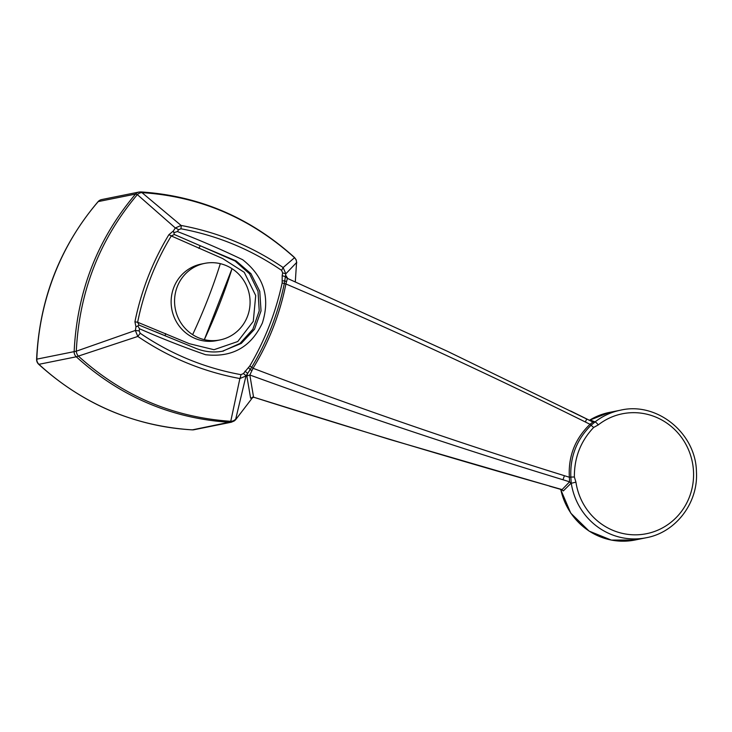 <?xml version="1.0" encoding="UTF-8"?>
<svg xmlns="http://www.w3.org/2000/svg" width="732" height="732" viewBox="0 0 732 732"><rect width="100%" height="100%" fill="white"/><g stroke="black" fill="none" stroke-linecap="round" stroke-linejoin="round"><path stroke-width="1.1" d="M295.298 281.93L296.552 262.559L285.819 273.795L283.147 267.546L281.6 270.373C250.829 249.374 217.276 235.512 180.932 228.787A3.907 0.613 100.3 0 0 181.088 225.447C217.935 232.273 251.954 246.3 283.147 267.546L294.538 257.691C250.49 218.035 199.635 196.35 141.971 192.635L181.088 225.447L175.314 227.963L137.351 194.62C99.616 239.401 79.266 291.592 76.293 351.204L135.347 330.461L135.96 326.884L134.917 321.805C141.276 290.677 152.595 261.653 168.863 234.734A2.599 0.467 31.3 0 1 171.279 235.951C155.12 262.623 143.902 291.382 137.634 322.245L189.378 343.711L214 349.713L237.754 341.533L253.29 321.339L255.706 295.572L244.25 272.322L222.656 258.542L171.279 235.951L174.353 234.515L173.347 230.983L175.314 227.963A3.907 0.659 -146.4 0 1 178.581 229.766L177.409 231.55C199.543 240.059 221.302 249.447 242.676 259.732C263.84 276.412 270.401 297.503 262.367 323.004C250.966 347.16 232.026 357.728 205.564 354.709C183.238 346.968 161.223 338.312 139.51 328.76L139.153 330.891L135.347 330.461L137.817 336.445L76.274 356.795L38.942 364.316A255.331 246.629 -101.4 0 0 192.388 429.858A6.506 6.286 78.6 0 0 193.925 429.748L231.312 422.218A6.506 6.286 -101.4 0 1 229.775 422.327C171.48 418.53 120.313 396.68 76.274 356.795A6.506 6.286 -101.2 0 1 74.152 351.625C77.034 291.519 97.512 238.998 135.576 194.062L98.244 201.584A6.506 1.345 -139.2 0 0 98.042 201.693C59.951 246.721 39.473 299.232 36.6 359.247L36.81 359.147A255.331 246.629 -101.4 0 1 98.244 201.584A6.506 6.286 78.6 0 1 101.684 199.571A6.506 6.506 0 0 0 98.042 201.693M281.6 270.373L282.653 272.88L285.819 273.795L284.318 283.558L285.919 283.961C279.862 314.156 268.909 342.256 253.043 368.269L249.841 374.994L246.84 376.047L247.544 373.585L245.979 375.974A3.907 0.65 33.5 0 0 243.39 373.595L249.786 365.963C264.993 340.106 275.781 312.427 282.149 282.945L282.186 275.68L285.343 276.632L285.965 275.68L287.777 278.553M192.635 334.661A39.043 37.716 78.6 0 0 204.329 339.657L232.007 268.662A129.976 28.017 113.1 0 1 204.329 339.657A39.043 37.716 -101.4 0 0 220.03 339.932A39.043 37.716 -101.4 0 0 249.53 308.822A39.043 37.716 -101.4 0 0 232.007 268.662A39.043 37.716 -101.4 0 0 220.314 263.666A129.976 28.017 -66.9 0 1 192.635 334.661A39.043 37.716 -101.4 0 1 177.263 286.688A39.043 37.716 -101.4 0 1 204.612 263.392A39.043 37.716 -101.4 0 1 220.314 263.666M282.149 282.945L284.318 283.558C278.142 313.452 267.262 341.359 251.68 367.281L253.043 368.269C355.679 407.276 459.476 443.089 564.436 475.709L569.359 477.237C568.151 456.42 575.032 438.77 590.01 424.295L585.39 422.007C486.743 373.183 386.926 327.167 285.919 283.961L287.411 278.389L447.087 351.131L592.92 422.016L594.96 421.989A3.907 0.906 51.9 0 1 598.254 424.908L593.679 427.451L591.044 425.265L594.96 421.989A65.075 62.851 78.6 0 1 620.58 410.167L609.353 412.427A65.075 62.851 78.6 0 0 589.425 420.287M593.679 427.451C580.677 441.122 574.236 457.637 574.373 476.989L575.938 482.159L570.942 483.34L569.597 481.821L562.963 479.753C457.637 447.545 353.263 412.619 249.841 374.994L253.574 397.174C351.9 428.376 450.509 457.976 549.403 485.975L562.075 489.589L569.597 481.821L569.359 477.237L570.841 477.081C569.99 456.75 576.725 439.475 591.044 425.265L590.01 424.295L592.92 422.016L586.689 418.933L585.39 422.007M220.03 339.932L216.599 340.627A39.043 37.716 -101.4 0 1 179.953 327.003A39.043 37.716 -101.4 0 1 173.832 287.374A39.043 37.716 -101.4 0 1 201.181 264.078L204.612 263.392M222.254 351.269L241.258 343.418L254.498 329.281L261.031 310.908L259.769 291.299L250.957 273.677L236.097 260.903L200.522 245.861L235.063 260.995L249.493 273.75L258.021 291.327L259.22 310.871L252.879 329.217L240.05 343.4L222.784 351.168M223.48 351.031L223.48 351.031C214.019 352.879 204.768 351.964 195.737 348.313L139.034 325.09L137.634 322.245L134.917 321.805M174.353 234.515L200.522 245.861A2.599 0.558 113.1 0 0 198.921 248.395M165.725 333.609A2.599 0.558 -66.9 0 0 165.276 335.759M165.45 335.878L155.523 331.752M139.51 328.76L137.808 325.923L139.034 325.09M174.207 232.566L177.409 231.55M248.532 367.546L250.179 369.733L251.717 370.383M249.786 365.963L251.68 367.281L247.544 373.585A3.907 0.65 32.9 0 0 244.927 371.243M246.84 376.038L250.609 398.19L253.574 397.174L389.131 439.282L549.403 485.975M235.439 419.308A6.506 5.957 -166.6 0 1 230.754 421.312L239.876 378.536L245.979 375.974L235.539 419.839L252.815 397.284M285.965 275.68L286.843 278.041M282.314 280.905L284.849 280.804L286.331 281.591M235.539 419.839L234.267 420.946L230.452 422.016L230.754 421.312C172.679 417.313 121.851 395.545 78.278 356.008A6.506 5.069 -108.7 0 1 76.293 351.204L36.81 359.147A6.506 6.286 78.6 0 0 38.942 364.316A6.506 1.007 -47.3 0 1 38.686 364.28A6.506 6.506 0 0 1 36.6 359.247M296.753 262.843L296.176 259.823L294.538 257.691A6.506 6.451 45.3 0 1 296.552 262.559M135.576 194.062A6.506 6.286 -101.4 0 1 139.016 192.049A6.506 6.286 -101.3 0 0 135.576 194.062L137.341 194.62A6.506 5.6 -49.7 0 1 141.971 192.635L140.773 191.921L139.016 192.049A6.506 6.286 -101.4 0 1 139.025 192.049L101.684 199.571M239.876 378.536A3.907 0.613 -79.8 0 0 240.938 374.656C204.585 368.004 171.004 354.206 140.196 333.261L137.817 336.445C169.055 357.664 203.075 371.7 239.876 378.536M38.686 364.28C82.808 404.22 134.002 426.079 192.278 429.867A6.506 1.638 -86.9 0 0 192.388 429.858L230.452 422.016M574.373 476.989L570.841 477.081L571.216 482.891A65.075 62.851 78.6 0 0 646.283 537.736L635.056 540.006L611.312 540.079L589.114 531.103L570.768 513.15L560.602 489.333M78.278 356.008A6.506 5.069 -108.7 0 1 76.302 351.204M168.863 234.734L173.347 230.983M137.351 194.62A6.506 5.6 -49.7 0 1 141.971 192.635M589.955 420.552L590.861 420.296L594.924 421.833M589.974 420.561L590.861 420.296M570.942 483.34L563.329 490.916L561.554 489.607M561.81 489.653L563.329 490.916M570.603 410.981L586.689 418.933M137.808 325.923L135.96 326.884M178.581 229.766L180.932 228.787M140.196 333.261L139.153 330.891M243.39 373.595L240.938 374.656M282.186 275.68L282.653 272.88M564.436 475.709L562.963 479.753M76.274 356.795A6.506 6.286 -101.4 0 1 74.142 351.625M560.749 489.369A65.075 62.851 78.6 0 0 635.056 540.006M575.938 482.159A61.168 59.082 78.6 0 0 653.045 531.981A61.168 59.082 78.6 0 0 686.653 445.788A61.168 59.082 78.6 0 0 598.254 424.908M165.368 335.878L155.687 331.816M253.739 397.375L252.211 397.467L252.677 397.073M286.313 277.428L287.411 278.389M296.176 259.823L294.575 257.554C250.399 217.596 199.131 195.719 140.773 191.921M192.278 429.867A6.506 6.506 0 0 0 193.925 429.748M589.406 420.278L609.353 412.427M561.59 489.617L549.485 486.149M234.267 420.946L231.312 422.218M646.283 537.736C675.837 532.411 698.365 502.802 696.443 471.902C695.986 433.262 657.062 401.548 620.58 410.167"/></g></svg>
